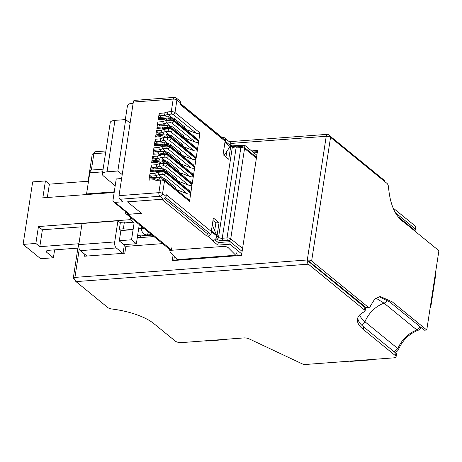 <?xml version="1.0" encoding="UTF-8"?>
<svg xmlns="http://www.w3.org/2000/svg" width="462" height="462" viewBox="0 0 462 462"><rect width="100%" height="100%" fill="white"/><g stroke="black" fill="none" stroke-linecap="round" stroke-linejoin="round"><path stroke-width="0.69" d="M164.206 136.175L161.284 135.562L156.803 135.897L155.561 137.052L156.549 130.63L161.336 130.272L164.443 129.204L168.642 128.892L168.717 128.384L164.518 128.696L161.671 128.078L156.884 128.436L157.865 122.014L162.653 121.656L165.76 120.588L169.958 120.276L170.039 119.768L165.841 120.08L162.988 119.462L158.2 119.82L159.182 113.398L163.975 113.04L167.077 111.971L171.275 111.66L173.204 99.07A2.76 1.357 -94.3 0 1 174.313 97.395L134.43 100.387A2.76 1.357 85.7 0 0 133.322 102.062L119 195.663A2.76 1.357 85.7 0 0 119.924 199.266L122.996 201.773L115.021 202.373A2.76 2.171 129.2 0 1 113.664 201.975A2.76 2.171 129.2 0 1 113.017 200.017L116.239 178.944L121.616 178.54M125.323 119.589L127.339 106.422A2.76 2.171 129.2 0 1 130.117 103.707L133.102 103.482M113.664 201.975L128.136 213.785A2.76 2.171 -50.8 0 0 129.493 214.183L141.43 213.288M211.348 231.121A3.679 2.899 129.2 0 1 207.709 236.099L206.912 236.163L161.746 199.301L127.443 201.871L163.317 199.139A2.76 2.171 -50.8 0 0 166.095 196.425L166.349 194.779L211.296 231.462L213.357 217.989L219.057 222.644L216.996 236.117L211.296 231.462M230.197 241.678L228.881 240.604L227.645 240.309L222.857 240.667C220.322 240.737 218.26 240.24 216.678 239.177L215.939 238.577M119 195.663L158.882 192.666L160.805 180.082L156.606 180.394L153.759 179.776L148.972 180.134L149.954 173.712A1.836 0.907 85.7 0 0 150.572 176.12L155.573 175.745L157.351 177.2M149.954 173.712L154.741 173.354L157.848 172.286L162.047 171.974L162.127 171.466L157.929 171.777L155.082 171.159L150.289 171.518L151.27 165.096A1.836 0.907 85.7 0 0 151.888 167.504L156.889 167.129L158.674 168.584M160.25 162.023L157.328 161.411L152.847 161.746L151.611 162.901L152.593 156.479L154.077 158.824L158.206 158.512L159.991 159.968M152.593 156.479L157.38 156.121L160.487 155.053L164.686 154.741L164.761 154.233L160.562 154.545L157.715 153.927L152.928 154.285L153.91 147.863A1.836 0.907 85.7 0 0 154.527 150.271L159.529 149.896L161.307 151.351M153.91 147.863L158.697 147.505L161.804 146.437L166.002 146.125L166.083 145.617L161.885 145.928L159.038 145.311L154.244 145.669L155.226 139.247A1.836 0.907 85.7 0 0 155.844 141.655L160.845 141.28L162.63 142.735M225.115 141.158L230.815 145.813L228.754 159.286L223.054 154.631L225.115 141.158L180.168 104.476L180.423 102.83A2.76 2.171 129.2 0 0 179.77 100.872L176.265 98.008A2.76 2.171 129.2 0 1 176.911 99.965L180.423 102.83M122.222 174.584L117.839 171.004L107.069 171.812A9.194 3.39 8.7 0 0 102.368 174.001L110.239 122.557A9.194 3.39 -171.3 0 1 114.94 120.368L107.069 171.812M115.188 185.811L103.476 175.993A9.194 3.39 8.7 0 1 102.368 174.001M130.093 123.14L125.71 119.56L114.94 120.368M125.71 119.56L117.839 171.004M167.077 111.971L167.908 114.362L171.893 114.062L173.135 114.362A1.836 1.45 -50.8 0 0 174.988 112.549L176.911 99.965A2.76 1.016 -171.3 0 0 173.204 99.07L133.322 102.062M163.975 113.04L164.801 115.431L166.586 116.886M159.182 113.398A1.836 0.907 85.7 0 0 159.8 115.806L164.801 115.431L167.908 114.362L172.112 117.793M158.2 119.82A1.836 0.907 -94.3 0 1 158.94 118.705L163.918 118.33L166.846 118.942M161.585 117.261L159.8 115.806M162.988 119.462L164.333 118.474M165.841 120.08L167.186 119.092M165.76 120.588L166.591 122.979L170.576 122.678A1.836 0.907 -94.3 0 1 169.958 120.276A2.76 1.016 8.7 0 1 173.666 121.165L173.747 120.663A2.76 1.016 -171.3 0 0 170.039 119.768A1.836 0.907 -94.3 0 1 170.778 118.647L166.921 118.959M162.653 121.656L163.484 124.047L165.263 125.502M157.865 122.014A1.836 0.907 85.7 0 0 158.483 124.422L163.484 124.047L166.591 122.979L170.79 126.409M156.884 128.436A1.836 0.907 -94.3 0 1 157.623 127.321L162.601 126.946L165.529 127.558M160.268 125.878L158.483 124.422M161.671 128.078L163.017 127.09M164.518 128.696L165.864 127.708M164.443 129.204L165.269 131.595L169.259 131.295A1.836 0.907 -94.3 0 1 168.642 128.892A2.76 1.016 8.7 0 1 172.349 129.782L172.424 129.279A2.76 1.016 -171.3 0 0 168.717 128.384A1.836 0.907 -94.3 0 1 169.456 127.264L165.604 127.576M161.336 130.272L162.162 132.663L163.946 134.119M156.549 130.63L158.033 132.975L162.162 132.663L165.269 131.595L169.473 135.025M161.573 134.298L158.033 132.975M155.226 139.247L160.019 138.889L163.121 137.82L167.319 137.509L167.4 137L163.202 137.312L160.354 136.694L161.7 135.707M163.202 137.312L164.547 136.325M163.121 137.82L163.952 140.211L167.943 139.911A1.836 0.907 -94.3 0 1 167.319 137.509A2.76 1.016 8.7 0 1 171.032 138.398L171.107 137.895A2.76 1.016 -171.3 0 0 167.4 137A1.836 0.907 -94.3 0 1 168.139 135.88L164.281 136.192M160.019 138.889L160.845 141.28L163.952 140.211L168.156 143.642M154.244 145.669A1.836 0.907 -94.3 0 1 154.984 144.554L159.962 144.179L162.89 144.791M157.629 143.11L155.844 141.655M159.038 145.311L160.383 144.323M161.885 145.928L163.23 144.941M161.804 146.437L162.636 148.828L166.62 148.527A1.836 0.907 -94.3 0 1 166.002 146.125A2.76 1.016 8.7 0 1 169.71 147.014L169.791 146.512A2.76 1.016 -171.3 0 0 166.083 145.617A1.836 0.907 -94.3 0 1 166.822 144.496L162.965 144.808M158.697 147.505L159.529 149.896L162.636 148.828L166.84 152.258M152.928 154.285A1.836 0.907 -94.3 0 1 153.667 153.17L158.645 152.795L161.573 153.407M156.312 151.727L154.527 150.271M157.715 153.927L159.061 152.939M160.562 154.545L161.908 153.557M160.487 155.053L161.313 157.444L165.304 157.144A1.836 0.907 -94.3 0 1 164.686 154.741A2.76 1.016 8.7 0 1 168.393 155.63L168.468 155.128A2.76 1.016 -171.3 0 0 164.761 154.233A1.836 0.907 -94.3 0 1 165.5 153.113L161.648 153.424M157.38 156.121L158.206 158.512L161.313 157.444L165.517 160.874M157.617 160.147L154.077 158.824M151.27 165.096L156.064 164.738L159.171 163.669L163.369 163.357L163.444 162.849L159.246 163.161L156.399 162.543L157.744 161.556M159.246 163.161L160.591 162.174M159.171 163.669L159.996 166.06L163.987 165.76A1.836 0.907 -94.3 0 1 163.369 163.357A2.76 1.016 8.7 0 1 167.077 164.247L167.152 163.744A2.76 1.016 -171.3 0 0 163.444 162.849A1.836 0.907 -94.3 0 1 164.183 161.729L160.326 162.041M156.064 164.738L156.889 167.129L159.996 166.06L164.201 169.49M150.289 171.518A1.836 0.907 -94.3 0 1 151.028 170.403L156.012 170.028L158.934 170.64M153.673 168.959L151.888 167.504M155.082 171.159L156.427 170.172M157.929 171.777L159.275 170.79M157.848 172.286L158.68 174.676L162.664 174.376A1.836 0.907 -94.3 0 1 162.047 171.974A2.76 1.016 8.7 0 1 165.754 172.863L165.835 172.361A2.76 1.016 -171.3 0 0 162.127 171.466A1.836 0.907 -94.3 0 1 162.867 170.345L159.009 170.657M154.741 173.354L155.573 175.745L158.68 174.676L162.884 178.107M148.972 180.134A1.836 0.907 -94.3 0 1 149.711 179.019L154.689 178.644L157.617 179.256M152.356 177.575L150.572 176.12M153.759 179.776L155.105 178.788M156.606 180.394L157.952 179.406M163.317 199.139L159.806 196.275A2.76 1.357 -94.3 0 1 158.882 192.666A2.76 1.016 8.7 0 1 162.589 193.561L164.518 180.977A2.76 1.016 -171.3 0 0 160.805 180.082A1.836 0.907 -94.3 0 1 161.544 178.961L157.692 179.273M171.893 114.062A1.836 0.907 -94.3 0 1 171.275 111.66A2.76 1.016 8.7 0 1 174.988 112.549L199.982 132.952L198.741 141.06L197.649 139.218L173.314 119.358L170.778 118.647M170.576 122.678L171.812 122.979A1.836 1.45 -50.8 0 0 173.666 121.165L198.66 141.568L197.424 149.676L196.327 147.834L171.991 127.974L169.456 127.264M169.259 131.295L170.495 131.595A1.836 1.45 -50.8 0 0 172.349 129.782L197.343 150.185L196.102 158.293L195.01 156.451L170.674 136.59L168.139 135.88M167.943 139.911L169.179 140.211A1.836 1.45 -50.8 0 0 171.032 138.398L196.027 158.801L194.785 166.909L193.694 165.067L169.358 145.207L166.822 144.496M166.62 148.527L167.856 148.828A1.836 1.45 -50.8 0 0 169.71 147.014L194.71 167.417L193.468 175.525L192.377 173.683L168.041 153.823L165.5 153.113M165.304 157.144L166.539 157.444A1.836 1.45 -50.8 0 0 168.393 155.63L193.387 176.034L192.146 184.142L191.054 182.299L166.718 162.439L164.183 161.729M163.987 165.76L165.223 166.06A1.836 1.45 -50.8 0 0 167.077 164.247L192.071 184.65L190.829 192.758L189.738 190.916L165.402 171.055L162.867 170.345M162.664 174.376L163.9 174.676A1.836 1.45 -50.8 0 0 165.754 172.863L190.754 193.266L189.512 201.374L188.421 199.532L164.085 179.672L161.544 178.961M256.526 157.317L244.121 147.187A1.836 1.45 129.2 0 1 244.554 148.493A2.76 1.016 -171.3 0 0 240.846 147.597A1.836 0.907 -94.3 0 1 241.586 146.483L236.798 146.841C235.747 147.095 234.118 146.737 231.918 145.761A1.836 1.45 129.2 0 1 232.351 147.066L230.446 145.842M190.754 193.266C190.39 194.207 189.224 194.363 187.254 193.734L177.535 190.067L177.454 190.587M192.071 184.65C191.707 185.591 190.54 185.747 188.571 185.118L178.852 181.451L178.771 181.97M193.387 176.034C193.029 176.975 191.863 177.131 189.888 176.501L180.168 172.834L180.093 173.354M194.71 167.417C194.346 168.359 193.18 168.514 191.21 167.885L181.491 164.218L181.41 164.738M196.027 158.801C195.663 159.742 194.496 159.898 192.527 159.269L182.808 155.602L182.727 156.121M197.343 150.185C196.979 151.126 195.819 151.282 193.844 150.652L184.124 146.985L184.049 147.505M198.66 141.568C198.302 142.51 197.135 142.666 195.166 142.036L185.447 138.369L185.366 138.889M199.982 132.952C199.619 133.893 198.452 134.049 196.483 133.42L186.763 129.753L186.683 130.272M225.953 156.999L226.807 151.386M214.68 230.648L215.87 222.88L219.057 222.644M215.87 222.88L212.97 220.518M175.543 188.438L177.535 190.067L177.033 190.24M176.859 179.822L178.852 181.451L178.349 181.624M178.176 171.206L180.168 172.834L179.666 173.007M179.499 162.589L181.491 164.218L180.988 164.391M180.815 153.973L182.808 155.602L182.305 155.775M182.132 145.357L184.124 146.985L183.622 147.159M183.454 136.74L185.447 138.369L184.944 138.542M184.771 128.124L186.763 129.753L186.261 129.926M154.071 151.894L163.779 151.288A2.76 1.016 -171.3 0 0 165.852 152.085L167.082 152.304A2.876 1.063 8.7 0 1 169.242 153.136L179.25 161.302A2.876 1.063 8.7 0 1 179.597 161.925L179.418 163.109M163.317 153.28L163.64 151.172M171.65 137.387L171.881 135.903L181.889 144.069A2.876 1.063 8.7 0 1 182.236 144.693L182.057 145.876M171.881 135.903A2.876 1.063 -171.3 0 0 169.716 135.066L169.571 136.036M165.956 136.047L166.412 134.055A2.76 1.016 -171.3 0 0 168.486 134.852L169.716 135.066M156.705 134.661L166.28 133.94M174.29 120.155L174.515 118.67L184.523 126.836A2.876 1.063 8.7 0 1 184.875 127.46L184.69 128.644M174.515 118.67A2.876 1.063 -171.3 0 0 172.355 117.833L172.205 118.803M168.595 118.815L169.052 116.822A2.76 1.016 -171.3 0 0 171.125 117.619L172.355 117.833M159.344 117.429L168.913 116.707M384.892 181.67L384.933 181.41A4.643 1.709 -171.3 0 0 384.372 180.405L328.216 134.575A3.217 1.588 85.7 0 0 327.523 134.321A3.217 1.588 85.7 0 0 326.23 136.278A3.217 1.184 8.7 0 1 330.555 137.324L386.942 183.339A4.643 2.287 -94.3 0 1 388.6 188.051C390.263 205.267 395.518 216.753 404.36 222.511L438.9 250.704L426.761 330.018L392.226 301.83L380.186 296.494L374.774 298.978L370.588 305.763A4.643 2.287 -94.3 0 1 369.017 307.392A4.643 2.287 -94.3 0 1 368.018 307.028L311.631 261.007A3.217 1.184 -171.3 0 0 307.305 259.967A3.217 1.588 85.7 0 0 308.385 264.177L364.541 310.002A4.643 1.709 8.7 0 1 365.101 311.007A4.643 1.709 8.7 0 1 364.42 311.734A47.349 17.464 -171.3 0 0 357.461 319.115A47.349 17.464 -171.3 0 0 363.184 329.36L395.524 355.752A4.643 1.709 8.7 0 1 396.084 356.756A4.643 1.709 8.7 0 1 393.711 357.859L369.923 359.644A3.217 1.588 85.7 0 0 370.616 359.898A3.217 1.588 85.7 0 0 371.269 359.546M370.616 359.898L350.485 361.411A3.217 1.588 -94.3 0 1 349.792 361.157L303.823 364.605L249.116 338.86A4.643 1.709 -171.3 0 0 243.826 337.93L225.392 339.316A3.217 1.588 85.7 0 0 226.085 339.57L205.948 341.077A3.217 1.588 -94.3 0 1 205.255 340.829L181.526 342.608A4.643 1.709 8.7 0 1 175.289 341.1L153.933 323.677A47.349 17.464 -171.3 0 0 111.925 309.003A4.643 1.709 8.7 0 1 107.808 307.565L76.011 281.612L308.385 264.177M357.784 317.868A47.349 17.464 -171.3 0 0 363.571 326.825L395.911 353.216A4.643 1.709 8.7 0 1 396.471 354.221L396.084 356.756M365.101 311.007L365.488 308.477A4.643 1.709 -171.3 0 0 364.928 307.473L308.772 261.642L308.622 261.042L365.621 307.207A4.643 2.287 85.7 0 0 366.62 307.571L369.017 307.392M230.682 143.451L326.23 136.278L307.305 259.967L308.622 261.042M307.305 259.967L74.931 277.402A3.217 1.588 85.7 0 0 76.011 281.612M226.085 339.57A3.217 1.588 85.7 0 0 226.732 339.218M173.117 254.914L172.251 260.603L241.516 255.405L257.571 150.485L251.934 150.907L253.251 151.981A3.217 1.588 -94.3 0 1 253.205 152.229M84.835 254.296L84.54 256.225L124.815 253.205L125.855 246.379L162.601 243.618M174.399 256.214L173.747 260.493M86.151 255.37L86.036 256.115M257.392 151.675L253.251 151.981M235.88 255.827L235.741 255.243L228.003 247.424L225.11 246.31L171.142 250.294L171.645 247.863M171.142 250.294L169.964 250.647L170.01 251.773L177.749 259.598L177.887 260.181M88.115 181.254L92.209 154.487A3.217 1.184 8.7 0 1 93.855 153.719A3.217 1.588 -94.3 0 1 95.149 151.761L105.896 150.958M79.273 249.012L74.931 277.402A3.217 1.184 -171.3 0 0 73.285 278.17A3.217 1.184 -171.3 0 0 73.672 278.869L75.104 280.036M242.619 145.657L239.749 145.345L232.392 145.9M395.691 212.953L414.968 228.684A4.643 1.709 8.7 0 1 415.529 229.689L415.916 227.154A4.643 1.709 -171.3 0 0 415.355 226.149L392.879 207.808M236.244 252.812A3.217 1.588 -94.3 0 1 237.254 255.729M239.749 145.345L239.697 145.876M240.563 145.334L240.511 145.819M241.43 145.403L241.395 145.749M170.461 250.41L170.692 249.278M169.964 250.647L170.311 248.972M169.716 250.976L170.155 248.845M379.013 296.668L389.83 302.009L392.226 301.83M389.83 302.009L424.37 330.197L426.761 330.018M430.353 306.566A3.217 1.184 8.7 0 1 430.74 307.265L435.701 274.85A3.217 1.184 -171.3 0 0 435.314 274.151M430.74 307.265A3.217 1.184 8.7 0 1 430.162 307.813M415.529 229.689A4.643 1.709 8.7 0 1 414.87 230.405M172.973 128.771L173.198 127.287L183.206 135.453A2.876 1.063 8.7 0 1 183.553 136.076L183.374 137.26M173.198 127.287A2.876 1.063 -171.3 0 0 171.038 126.449L170.888 127.42M167.273 127.431L167.735 125.439A2.76 1.016 -171.3 0 0 169.802 126.236L171.038 126.449M158.027 126.045L167.596 125.323M166.378 171.852L166.603 170.368L176.617 178.534A2.876 1.063 8.7 0 1 176.963 179.158L176.779 180.342M166.603 170.368A2.876 1.063 -171.3 0 0 164.443 169.537L164.299 170.501M160.684 170.513L161.14 168.52A2.76 1.016 -171.3 0 0 163.213 169.317L164.443 169.537M151.432 169.127L161.007 168.405M152.749 160.51L162.457 159.904A2.76 1.016 -171.3 0 0 164.53 160.701L165.766 160.92A2.876 1.063 8.7 0 1 167.925 161.752L177.934 169.918A2.876 1.063 8.7 0 1 178.28 170.542L178.101 171.725M162 161.896L162.324 159.788M123.862 244.658L136.365 243.722L139.287 224.596M54.614 249.855L53.401 257.761L46.824 252.396A4.597 1.698 8.7 0 1 46.269 251.403A4.597 1.698 8.7 0 1 48.62 250.306L77.882 248.111M114.166 192.481L42.845 197.834L45.426 180.937L32.663 181.895L23.1 244.404L40.639 258.72L53.401 257.761M45.426 180.937L49.376 184.159L88.508 181.22M134.124 222.892L133.091 229.649L123.36 228.817L124.394 222.06L134.124 222.892L130.18 219.669L130.521 217.44M136.365 243.722L131.537 239.784L133.091 229.649L121.125 230.544L119.369 229.117L123.36 228.817M131.537 239.784L119.323 240.702M78.938 243.734L39.807 246.668L35.863 243.451L23.1 244.404M49.376 184.159L47.332 197.493M35.863 243.451L38.45 226.553L130.18 219.669M81.526 226.836L42.394 229.776L39.807 246.668M124.394 222.06L120.403 222.355L119.369 229.117M38.45 226.553L42.394 229.776M124.399 244.617L124.336 245.045L119.288 240.927L120.905 230.365M123.065 253.332L124.336 245.045M153.95 236.561L140.263 237.589L137.335 237.352M86.971 256.04L80.348 250.635A4.597 2.264 -94.3 0 1 78.806 244.623L82.034 223.504L117.931 220.813L120.339 222.776M117.931 220.813L114.697 241.932A4.597 2.264 85.7 0 0 116.245 247.944L122.869 253.349M140.263 237.589A2.76 1.357 -94.3 0 1 141.256 235.932L137.636 235.406M176.761 260.268L177.772 259.621M87.249 194.502L86.561 193.936L89.79 172.823A4.597 2.264 -94.3 0 1 91.638 170.028L103.107 169.167M144.415 228.782L141.308 228.147C141.719 232.553 143.653 234.817 147.095 234.944L141.256 235.932L152.171 235.112M339.865 287.017A9.194 7.248 -50.8 0 0 340.321 286.555M86.561 193.936L114.264 191.857M145.83 229.932L148.597 232.19M148.752 232.184L147.095 234.944L151.559 234.609M150.115 177.743L159.823 177.137A2.76 1.016 -171.3 0 0 161.896 177.934L163.126 178.153A2.876 1.063 8.7 0 1 165.286 178.985L175.294 187.15A2.876 1.063 8.7 0 1 175.641 187.774L175.462 188.958M159.367 179.129L159.685 177.021M155.388 143.278L165.096 142.671A2.76 1.016 -171.3 0 0 167.169 143.468L168.399 143.688A2.876 1.063 8.7 0 1 170.559 144.519L180.567 152.685A2.876 1.063 8.7 0 1 180.919 153.309L180.734 154.493M164.639 144.664L164.957 142.556M339.882 286.197A9.194 7.248 129.2 0 1 339.426 286.659M362.728 305.677L363.155 305.191M375.866 298.082L384.032 303.136L416.92 329.978L420.149 326.755M418.006 330.318L416.92 329.978A27.581 21.737 -50.8 0 0 397.851 348.596L364.963 321.754A45.236 16.684 8.7 0 1 359.725 314.905M127.454 201.83L141.476 213.323L127.887 214.345A3.679 2.899 129.2 0 1 126.08 213.814A3.679 2.899 129.2 0 1 125.19 211.382M241.742 253.927L229.839 244.213L217.873 245.108L212.173 240.454L212.97 240.396A3.679 2.899 -50.8 0 0 216.511 235.123L212.56 225.462M180.33 103.413L222.02 137.433L222.817 137.376A3.679 2.899 129.2 0 1 224.624 137.907A3.679 2.899 129.2 0 1 225 141.915M230.781 144.583L232.79 146.229M233.177 146.367L244.947 145.484L256.849 155.203M206.912 236.163L207.299 233.628L164.536 198.729M214.778 239.732L218.26 242.573L217.873 245.108M218.26 242.573L230.226 241.678L229.839 244.213M230.226 241.678L242.134 251.392M244.623 147.597L244.947 145.484M224.076 155.463L230.064 146.529A3.679 2.899 -50.8 0 0 229.885 142.198L224.624 137.907M208.096 233.57L207.299 233.628M129.493 214.183L115.021 202.373M166.095 196.425L162.589 193.561A2.76 2.171 129.2 0 1 159.806 196.275L119.924 199.266M210.678 234.28L165.685 197.557M156.399 162.543L151.611 162.901M160.354 136.694L155.561 137.052M236.798 146.841A1.836 0.907 85.7 0 0 236.059 147.961L222.239 238.259A1.836 0.907 85.7 0 0 222.857 240.667M227.645 240.309A1.836 0.907 -94.3 0 1 227.027 237.901A2.76 1.016 8.7 0 1 230.734 238.796A1.836 1.45 -50.8 0 1 228.881 240.604M216.678 239.177A1.836 1.45 -50.8 0 0 218.532 237.37A2.76 1.016 8.7 0 0 222.239 238.259L227.027 237.901L240.846 147.597L236.059 147.961A2.76 1.016 -171.3 0 1 232.351 147.066L218.532 237.37L216.996 236.117M242.579 248.464L230.734 238.796L244.554 148.493L256.398 158.16M198.741 141.06L173.747 120.663A1.836 1.45 -50.8 0 0 173.314 119.358M197.424 149.676L172.424 129.279A1.836 1.45 -50.8 0 0 171.991 127.974M196.102 158.293L171.107 137.895A1.836 1.45 -50.8 0 0 170.674 136.59M194.785 166.909L169.791 146.512A1.836 1.45 -50.8 0 0 169.358 145.207M193.468 175.525L168.468 155.128A1.836 1.45 -50.8 0 0 168.041 153.823M192.146 184.142L167.152 163.744A1.836 1.45 -50.8 0 0 166.718 162.439M190.829 192.758L165.835 172.361A1.836 1.45 -50.8 0 0 165.402 171.055M189.512 201.374L164.518 180.977A1.836 1.45 -50.8 0 0 164.085 179.672M163.9 174.676L187.254 193.734M165.223 166.06L188.571 185.118M166.539 157.444L189.888 176.501M167.856 148.828L191.21 167.885M169.179 140.211L192.527 159.269M170.495 131.595L193.844 150.652M171.812 122.979L195.166 142.036M173.135 114.362L196.483 133.42M179.25 161.302L179.025 162.786M169.017 154.62L169.242 153.136M167.082 152.304L166.932 153.268M165.691 153.107L165.852 152.085M163.473 153.268L163.779 151.288M181.889 144.069L181.658 145.553M168.33 135.874L168.486 134.852M166.112 136.036L166.412 134.055M184.523 126.836L184.298 128.321M170.969 118.642L171.125 117.619M168.745 118.803L169.052 116.822M225.392 339.316L205.255 340.829M369.923 359.644L349.792 361.157M395.911 353.216L395.524 355.752M363.571 326.825L363.184 329.36M364.928 307.473L364.541 310.002M91.349 170.085L93.855 153.719L105.607 152.835M177.749 259.598L235.741 255.243M311.631 261.007L330.555 137.324M365.621 307.207L368.018 307.028M384.257 181.15L384.372 180.405M414.968 228.684L415.355 226.149M183.206 135.453L182.981 136.937M169.646 127.258L169.802 126.236M167.429 127.42L167.735 125.439M176.617 178.534L176.386 180.018M163.057 170.339L163.213 169.317M160.84 170.501L161.14 168.52M177.934 169.918L177.703 171.402M167.694 163.236L167.925 161.752M165.766 160.92L165.615 161.885M164.374 161.723L164.53 160.701M162.156 161.885L162.457 159.904M47.095 250.618L46.824 252.396M253.973 152.853L257.247 152.61M176.005 260.32L176.334 258.166M116.245 247.944L80.348 250.635M114.697 241.932L78.806 244.623M89.79 172.823L102.697 171.852M141.568 226.455L141.308 228.147L138.681 228.592M175.294 187.15L175.069 188.635M165.061 180.469L165.286 178.985M163.126 178.153L162.976 179.117M161.74 178.956L161.896 177.934M159.517 179.117L159.823 177.137M180.567 152.685L180.342 154.169M170.334 146.004L170.559 144.519M168.399 143.688L168.255 144.652M167.013 144.49L167.169 143.468M164.79 144.652L165.096 142.671M415.534 231.629A4.597 3.621 -50.8 0 0 414.553 230.116L399.237 217.619M361.503 324.948A4.597 3.621 -50.8 0 0 364.963 321.754A27.581 21.737 -50.8 0 1 384.032 303.136A4.597 3.621 129.2 0 0 387.202 300.063M394.219 351.83L397.851 348.596A4.597 1.005 22.5 0 1 398.44 349.48C402.61 340.194 409.13 333.807 418.012 330.324A4.597 4.597 0 0 0 420.847 327.327M171.258 249.74L127.887 214.345M212.97 240.396L207.709 236.099M216.511 235.123L211.377 230.931M224.936 142.342L230.064 146.529M231.918 145.761L230.752 144.808M225.491 140.512L180.296 103.627M244.121 147.187L241.586 146.483M176.265 98.008A2.76 2.76 0 0 0 174.313 97.395M327.523 134.321L229.273 141.695M78.546 243.763L73.285 278.17M415.892 231.924A4.597 4.597 0 0 0 414.553 230.116M363.519 306.323L363.929 305.821M394.762 352.281A4.597 4.597 0 0 0 398.44 349.48M169.987 249.653L126.08 213.814"/></g></svg>
